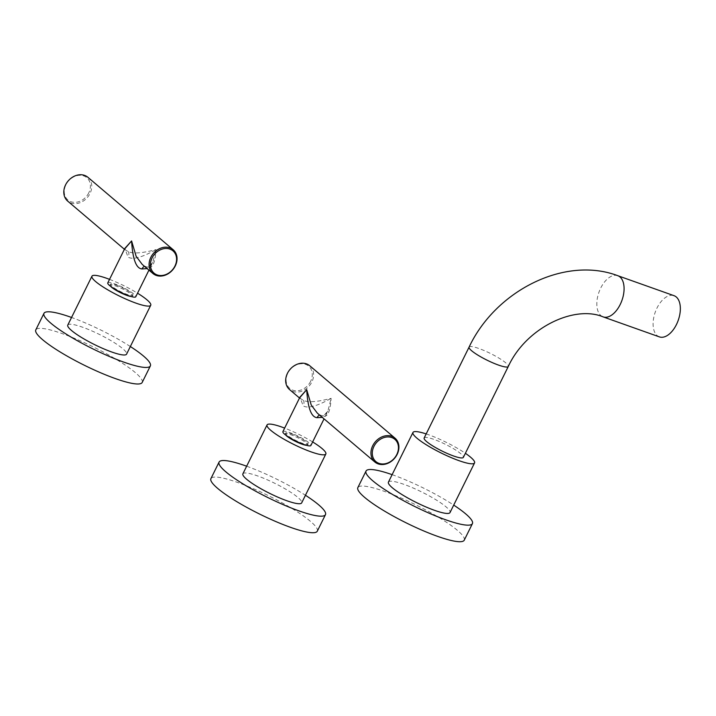 <?xml version="1.0" encoding="UTF-8"?>
<svg xmlns="http://www.w3.org/2000/svg" width="716" height="716" viewBox="0 0 716 716"><rect width="100%" height="100%" fill="white"/><g stroke="black" fill="none" stroke-linecap="round" stroke-linejoin="round"><path stroke-width="0.54" stroke-dasharray="3.58 2.69" d="M282.883 431.659A15.618 2.685 -153.7 0 1 289.935 432.679A15.618 2.685 -153.7 0 1 304.452 439.669A15.618 2.685 -153.7 0 1 310.878 445.495M299.556 397.917L300.246 398.642L299.941 397.147L303.181 405.865C307.826 408.693 317.143 406.187 331.123 398.347L327.937 410.984L322.281 417.356M299.512 398.015L303.145 400.199C307.773 402.643 317.099 402.025 331.123 398.347C330.246 413.195 326.89 418.878 321.045 415.396L320.589 415.137A4.493 2.506 -70.4 0 0 319.64 415.119M309.76 365.751A15.618 12.673 -49.7 0 1 311.863 381.986A15.618 12.673 -49.7 0 1 289.541 389.549M310.637 381.333A14.615 11.868 -49.7 0 1 292.826 390.184A14.615 11.868 -49.7 0 1 287.778 373.215A14.615 11.868 -49.7 0 1 305.589 364.363A14.615 11.868 -49.7 0 1 310.637 381.333M291.322 433.86A12.494 2.148 -153.7 0 1 302.94 439.454A12.494 2.148 -153.7 0 1 308.077 444.117A12.494 2.148 -153.7 0 1 302.438 443.302A12.494 2.148 -153.7 0 1 290.821 437.709A12.494 2.148 -153.7 0 1 285.684 433.046A12.494 2.148 -153.7 0 1 291.322 433.86M285.738 435.095A12.494 2.148 -153.7 0 1 285.245 433.923A12.494 2.148 -153.7 0 1 290.884 434.737A12.494 2.148 -153.7 0 1 302.501 440.331A12.494 2.148 -153.7 0 1 307.647 444.994A12.494 2.148 -153.7 0 1 306.421 445.307M312.641 441.933A32.793 5.638 26.3 0 0 284.646 428.096M242.885 473.831A32.793 5.638 -153.7 0 1 265.949 479.219A32.793 5.638 -153.7 0 1 297.919 497.468A32.793 5.638 -153.7 0 1 301.678 502.883M246.653 466.205A59.338 10.203 -153.7 0 1 305.446 495.266M317.295 531.191A59.338 10.203 26.3 0 0 310.502 521.391A59.338 10.203 -153.7 0 0 252.641 488.375A59.338 10.203 -153.7 0 0 210.907 478.61M107.776 282.927A15.618 2.685 -153.7 0 1 114.829 283.939A15.618 2.685 -153.7 0 1 129.345 290.929A15.618 2.685 -153.7 0 1 135.772 296.764M124.45 249.186L125.139 249.911L124.835 248.416L128.075 257.134C132.72 259.962 142.036 257.456 156.016 249.607L152.83 262.253L147.174 268.616M124.405 249.284L128.039 251.459C132.666 253.903 141.992 253.285 156.016 249.607C155.139 264.455 151.783 270.138 145.939 266.665L145.482 266.397A4.493 2.506 -70.4 0 0 144.534 266.379M87.898 177.291A15.618 12.673 -49.7 0 1 89.992 193.535A15.618 12.673 -49.7 0 1 67.68 201.098M88.766 192.881A14.615 11.868 -49.7 0 1 70.965 201.724A14.615 11.868 -49.7 0 1 65.908 184.755A14.615 11.868 -49.7 0 1 83.718 175.912A14.615 11.868 -49.7 0 1 88.766 192.881M116.144 285.058A12.494 2.148 -153.7 0 1 127.761 290.651A12.494 2.148 -153.7 0 1 132.899 295.314A12.494 2.148 -153.7 0 1 127.26 294.5A12.494 2.148 -153.7 0 1 115.643 288.906A12.494 2.148 -153.7 0 1 110.506 284.243A12.494 2.148 -153.7 0 1 116.144 285.058M110.577 286.31A12.494 2.148 -153.7 0 1 110.067 285.129A12.494 2.148 -153.7 0 1 115.706 285.935A12.494 2.148 -153.7 0 1 127.323 291.537A12.494 2.148 -153.7 0 1 132.46 296.191A12.494 2.148 -153.7 0 1 131.028 296.496M109.539 279.365A32.793 5.638 -153.7 0 1 137.535 293.202M67.778 325.091A32.793 5.638 -153.7 0 1 82.582 327.221A32.793 5.638 -153.7 0 1 113.074 341.908A32.793 5.638 -153.7 0 1 126.571 354.151M130.339 346.526A59.338 10.203 26.3 0 0 71.546 317.465M142.189 382.46A59.338 10.203 26.3 0 0 117.764 360.318A59.338 10.203 26.3 0 0 62.587 333.737A59.338 10.203 -153.7 0 0 35.8 329.879M659.4 336.887A21.865 12.199 109.6 0 1 653.243 320.938A21.865 12.199 109.6 0 1 663.07 299.476A21.865 12.199 -70.4 0 1 674.042 295.69M424.158 438.004A21.865 3.759 -153.7 0 1 439.543 441.602A21.865 3.759 -153.7 0 1 460.853 453.765A21.865 3.759 -153.7 0 1 463.359 457.381M426.181 433.923A34.35 5.907 -153.7 0 1 465.373 453.291M388.43 482.119A34.35 5.907 -153.7 0 1 412.595 487.766A34.35 5.907 -153.7 0 1 446.086 506.883A34.35 5.907 -153.7 0 1 450.024 512.558M392.108 474.654A59.338 10.203 -153.7 0 1 453.711 505.102M464.245 540.177A59.338 10.203 26.3 0 0 457.443 530.368A59.338 10.203 -153.7 0 0 399.591 497.352A59.338 10.203 -153.7 0 0 357.848 487.596M321.045 415.396A4.493 2.506 -70.4 0 0 320.589 415.137C322.701 416.739 325.154 415.361 327.937 410.984L324.044 418.86M303.145 400.199A4.493 2.506 109.6 0 1 303.181 405.865M145.939 266.665A4.493 2.506 -70.4 0 0 145.482 266.397C147.594 267.999 150.047 266.62 152.83 262.253L148.937 270.12M128.039 251.459A4.493 2.506 109.6 0 1 128.075 257.134M617.774 275.696A21.865 12.199 -70.4 0 0 599.784 290.087A21.865 12.199 -70.4 0 0 600.912 315.604A21.865 12.199 -70.4 0 0 603.14 316.893M469.087 347.099A21.865 3.759 -153.7 0 1 484.463 350.697A21.865 3.759 -153.7 0 1 505.782 362.86A21.865 3.759 -153.7 0 1 508.288 366.467M308.077 444.117L307.647 444.994M285.684 433.046L285.245 433.923M132.899 295.314L132.46 296.191M110.506 284.243L110.067 285.129"/><path stroke-width="1.07" d="M324.044 418.86L310.878 445.495A15.618 2.685 -153.7 0 1 303.835 444.484A15.618 2.685 -153.7 0 1 289.309 437.485A15.618 2.685 -153.7 0 1 282.883 431.659L299.941 397.147L306.699 389.665L299.556 397.917M322.281 417.356L317.081 417.67C311.254 417.24 307.791 407.905 306.699 389.665L311.245 405.059L317.358 413.177L374.817 461.981A15.618 12.673 130.3 0 0 397.138 454.418A15.618 12.673 130.3 0 0 395.035 438.183A15.618 12.673 130.3 0 0 372.714 445.746A15.618 12.673 130.3 0 0 374.817 461.981M373.94 446.399A14.615 11.868 130.3 0 0 378.997 463.368A14.615 11.868 130.3 0 0 396.798 454.526A14.615 11.868 130.3 0 0 391.75 437.557A14.615 11.868 130.3 0 0 373.94 446.399M299.512 398.015L289.541 389.549A15.618 12.673 -49.7 0 1 287.447 373.313A15.618 12.673 -49.7 0 1 309.76 365.751L395.035 438.183M306.421 445.307A12.494 2.148 -153.7 0 1 302.009 444.18A12.494 2.148 -153.7 0 1 285.738 435.095M284.646 428.096A32.793 5.638 26.3 0 0 267.05 424.928A32.793 5.638 26.3 0 0 270.8 430.352A32.793 5.638 -153.7 0 0 302.779 448.592A32.793 5.638 -153.7 0 0 325.843 453.989A32.793 5.638 -153.7 0 0 322.093 448.574A32.793 5.638 26.3 0 0 312.641 441.933M325.843 453.989L301.678 502.883A32.793 5.638 -153.7 0 1 278.613 497.495A32.793 5.638 -153.7 0 1 246.635 479.246A32.793 5.638 -153.7 0 1 242.885 473.831L267.05 424.928M246.653 466.205A59.338 10.203 -153.7 0 0 219.087 462.062A59.338 10.203 -153.7 0 0 225.88 471.871A59.338 10.203 26.3 0 0 283.742 504.887A59.338 10.203 26.3 0 0 325.476 514.643A59.338 10.203 26.3 0 0 318.683 504.843A59.338 10.203 -153.7 0 0 305.446 495.266M219.087 462.062L210.907 478.61A59.338 10.203 -153.7 0 0 217.7 488.419A59.338 10.203 26.3 0 0 275.562 521.436A59.338 10.203 26.3 0 0 317.295 531.191L325.476 514.643M148.937 270.12L135.772 296.764A15.618 2.685 -153.7 0 1 128.728 295.744A15.618 2.685 -153.7 0 1 114.202 288.754A15.618 2.685 -153.7 0 1 107.776 282.927L124.835 248.416L131.592 240.934L124.45 249.186M147.174 268.616L141.974 268.939C136.147 268.509 132.684 259.174 131.592 240.934L136.138 256.319L142.251 264.437L152.947 273.53A15.618 12.673 130.3 0 0 175.268 265.967A15.618 12.673 130.3 0 0 173.165 249.723A15.618 12.673 130.3 0 0 150.852 257.286A15.618 12.673 130.3 0 0 152.947 273.53M152.078 257.948A14.615 11.868 130.3 0 0 157.126 274.917A14.615 11.868 130.3 0 0 174.937 266.066A14.615 11.868 130.3 0 0 169.88 249.096A14.615 11.868 130.3 0 0 152.078 257.948M124.405 249.284L67.68 201.098A15.618 12.673 -49.7 0 1 65.577 184.853A15.618 12.673 -49.7 0 1 87.898 177.291L173.165 249.723M131.028 296.496A12.494 2.148 -153.7 0 1 126.821 295.386A12.494 2.148 -153.7 0 1 110.577 286.31M109.539 279.365A32.793 5.638 -153.7 0 0 106.747 278.327A32.793 5.638 26.3 0 0 91.943 276.197A32.793 5.638 26.3 0 0 105.44 288.432A32.793 5.638 26.3 0 0 135.933 303.119A32.793 5.638 -153.7 0 0 150.736 305.258L126.571 354.151A32.793 5.638 -153.7 0 1 111.768 352.012A32.793 5.638 -153.7 0 1 81.275 337.325A32.793 5.638 -153.7 0 1 67.778 325.091L91.943 276.197M137.535 293.202A32.793 5.638 -153.7 0 1 150.736 305.258M71.546 317.465A59.338 10.203 26.3 0 0 70.768 317.188A59.338 10.203 -153.7 0 0 43.98 313.331A59.338 10.203 -153.7 0 0 68.405 335.473A59.338 10.203 -153.7 0 0 123.582 362.045A59.338 10.203 26.3 0 0 150.369 365.912A59.338 10.203 26.3 0 0 130.339 346.526M43.98 313.331L35.8 329.879A59.338 10.203 -153.7 0 0 60.225 352.021A59.338 10.203 -153.7 0 0 115.401 378.594A59.338 10.203 26.3 0 0 142.189 382.46L150.369 365.912M670.373 333.092A21.865 12.199 109.6 0 1 659.4 336.887L603.14 316.893A21.865 12.199 -70.4 0 0 621.121 302.501A21.865 12.199 -70.4 0 0 620.002 276.985A21.865 12.199 -70.4 0 0 617.774 275.696L674.042 295.69A21.865 12.199 -70.4 0 1 680.2 311.63A21.865 12.199 -70.4 0 1 670.373 333.092M469.087 347.099A21.865 3.759 -153.7 0 0 471.593 350.715A21.865 3.759 -153.7 0 0 492.912 362.878A21.865 3.759 -153.7 0 0 508.288 366.467L463.359 457.381A21.865 3.759 -153.7 0 1 447.983 453.783A21.865 3.759 -153.7 0 1 426.664 441.62A21.865 3.759 -153.7 0 1 424.158 438.004L469.087 347.099C495.714 290.571 564.897 255.675 617.774 275.696M426.181 433.923A34.35 5.907 -153.7 0 0 412.962 432.473A34.35 5.907 -153.7 0 0 416.9 438.147A34.35 5.907 26.3 0 0 450.391 457.264A34.35 5.907 26.3 0 0 474.556 462.912A34.35 5.907 26.3 0 0 470.627 457.238A34.35 5.907 -153.7 0 0 465.373 453.291M474.556 462.912L450.024 512.558A34.35 5.907 -153.7 0 1 425.859 506.91A34.35 5.907 -153.7 0 1 392.359 487.793A34.35 5.907 -153.7 0 1 388.43 482.119L412.962 432.473M392.108 474.654A59.338 10.203 -153.7 0 0 366.028 471.047A59.338 10.203 -153.7 0 0 372.821 480.848A59.338 10.203 26.3 0 0 430.683 513.864A59.338 10.203 26.3 0 0 472.417 523.629A59.338 10.203 26.3 0 0 465.624 513.82A59.338 10.203 -153.7 0 0 453.711 505.102M366.028 471.047L357.848 487.596A59.338 10.203 -153.7 0 0 364.65 497.396A59.338 10.203 26.3 0 0 422.503 530.413A59.338 10.203 26.3 0 0 464.245 540.177L472.417 523.629M319.64 415.119A4.493 2.506 -70.4 0 0 317.081 417.67M144.534 266.379A4.493 2.506 -70.4 0 0 141.974 268.939M508.288 366.467C526.188 327.481 574.644 304.828 603.14 316.893"/></g></svg>
